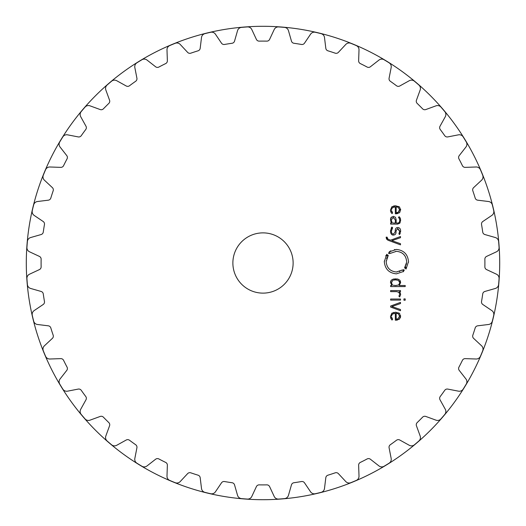 <?xml version="1.0" encoding="UTF-8"?>
<svg xmlns="http://www.w3.org/2000/svg" width="526" height="526" viewBox="0 0 526 526"><rect width="100%" height="100%" fill="white"/><g stroke="black" fill="none" stroke-linecap="round" stroke-linejoin="round"><path stroke-width="0.79" d="M26.3 263A236.7 236.7 0 0 0 381.35 467.989A236.7 236.7 0 0 0 381.35 58.011A236.7 236.7 0 0 0 26.3 263A236.7 236.7 0 0 0 381.35 467.989A236.7 236.7 0 0 0 381.35 58.011A236.7 236.7 0 0 0 26.3 263M293.127 263A30.127 30.127 0 0 1 247.937 289.09A30.127 30.127 0 0 1 247.937 236.91A30.127 30.127 0 0 1 293.127 263M281.561 27.142A236.588 236.588 0 0 0 278.602 26.925A4.517 4.517 0 0 0 274.204 29.528L269.601 39.397A3.011 3.011 0 0 1 266.82 41.133A221.9 221.9 0 0 0 259.18 41.133A3.011 3.011 0 0 1 256.399 39.397L251.796 29.528A4.517 4.517 0 0 0 247.398 26.925A236.588 236.588 0 0 0 244.439 27.142A236.588 236.588 0 0 0 241.48 27.391A4.517 4.517 0 0 0 237.542 30.646L234.543 41.113A3.011 3.011 0 0 1 232.065 43.27A221.9 221.9 0 0 0 228.291 43.836A221.9 221.9 0 0 0 224.517 44.46A3.011 3.011 0 0 1 221.499 43.178L215.41 34.157A4.517 4.517 0 0 0 210.663 32.277A236.588 236.588 0 0 0 207.77 32.947A236.588 236.588 0 0 0 204.884 33.664A4.517 4.517 0 0 0 201.511 37.491L200.182 48.3A3.011 3.011 0 0 1 198.072 50.812A221.9 221.9 0 0 0 190.806 53.172A3.011 3.011 0 0 1 187.624 52.376L180.194 44.414A4.517 4.517 0 0 0 175.211 43.303A236.588 236.588 0 0 0 172.462 44.421A236.588 236.588 0 0 0 169.727 45.578A4.517 4.517 0 0 0 166.992 49.885L167.367 60.766A3.011 3.011 0 0 1 165.677 63.58A221.9 221.9 0 0 0 162.258 65.283A221.9 221.9 0 0 0 158.872 67.052A3.011 3.011 0 0 1 155.604 66.763L147.024 60.063A4.517 4.517 0 0 0 141.928 59.74A236.588 236.588 0 0 0 139.383 61.279A236.588 236.588 0 0 0 136.859 62.844A4.517 4.517 0 0 0 134.834 67.532L136.911 78.216A3.011 3.011 0 0 1 135.682 81.26A221.9 221.9 0 0 0 129.501 85.751A3.011 3.011 0 0 1 126.227 85.981L116.7 80.702A4.517 4.517 0 0 0 111.617 81.182A236.588 236.588 0 0 0 107.1 85.041A4.517 4.517 0 0 0 105.831 89.985L109.559 100.216A3.011 3.011 0 0 1 108.816 103.412A221.9 221.9 0 0 0 106.094 106.094A221.9 221.9 0 0 0 103.412 108.816A3.011 3.011 0 0 1 100.216 109.559L89.985 105.831A4.517 4.517 0 0 0 85.041 107.1A236.588 236.588 0 0 0 81.182 111.617A4.517 4.517 0 0 0 80.702 116.7L85.981 126.227A3.011 3.011 0 0 1 85.751 129.501A221.9 221.9 0 0 0 81.26 135.682A3.011 3.011 0 0 1 78.216 136.911L67.532 134.834A4.517 4.517 0 0 0 62.844 136.859A236.588 236.588 0 0 0 61.279 139.383A236.588 236.588 0 0 0 59.74 141.928A4.517 4.517 0 0 0 60.063 147.024L66.763 155.604A3.011 3.011 0 0 1 67.052 158.872A221.9 221.9 0 0 0 65.283 162.258A221.9 221.9 0 0 0 63.58 165.677A3.011 3.011 0 0 1 60.766 167.367L49.885 166.992A4.517 4.517 0 0 0 45.578 169.727A236.588 236.588 0 0 0 44.421 172.462A236.588 236.588 0 0 0 43.303 175.211A4.517 4.517 0 0 0 44.414 180.194L52.376 187.624A3.011 3.011 0 0 1 53.172 190.806A221.9 221.9 0 0 0 50.812 198.072A3.011 3.011 0 0 1 48.3 200.182L37.491 201.511A4.517 4.517 0 0 0 33.664 204.884A236.588 236.588 0 0 0 32.947 207.77A236.588 236.588 0 0 0 32.277 210.663A4.517 4.517 0 0 0 34.157 215.41L43.178 221.499A3.011 3.011 0 0 1 44.46 224.517A221.9 221.9 0 0 0 43.836 228.291A221.9 221.9 0 0 0 43.27 232.065A3.011 3.011 0 0 1 41.113 234.543L30.646 237.542A4.517 4.517 0 0 0 27.391 241.48A236.588 236.588 0 0 0 27.142 244.439A236.588 236.588 0 0 0 26.925 247.398A4.517 4.517 0 0 0 29.528 251.796L39.397 256.399A3.011 3.011 0 0 1 41.133 259.18A221.9 221.9 0 0 0 41.133 266.82A3.011 3.011 0 0 1 39.397 269.601L29.528 274.204A4.517 4.517 0 0 0 26.925 278.602A236.588 236.588 0 0 0 27.142 281.561A236.588 236.588 0 0 0 27.391 284.52A4.517 4.517 0 0 0 30.646 288.458L41.113 291.457A3.011 3.011 0 0 1 43.27 293.935A221.9 221.9 0 0 0 43.836 297.709A221.9 221.9 0 0 0 44.46 301.483A3.011 3.011 0 0 1 43.178 304.501L34.157 310.59A4.517 4.517 0 0 0 32.277 315.337A236.588 236.588 0 0 0 32.947 318.23A236.588 236.588 0 0 0 33.664 321.116A4.517 4.517 0 0 0 37.491 324.489L48.3 325.818A3.011 3.011 0 0 1 50.812 327.928A221.9 221.9 0 0 0 53.172 335.193A3.011 3.011 0 0 1 52.376 338.376L44.414 345.806A4.517 4.517 0 0 0 43.303 350.789A236.588 236.588 0 0 0 44.421 353.538A236.588 236.588 0 0 0 45.578 356.273A4.517 4.517 0 0 0 49.885 359.008L60.766 358.633A3.011 3.011 0 0 1 63.58 360.323A221.9 221.9 0 0 0 65.283 363.742A221.9 221.9 0 0 0 67.052 367.128A3.011 3.011 0 0 1 66.763 370.396L60.063 378.976A4.517 4.517 0 0 0 59.74 384.072A236.588 236.588 0 0 0 61.279 386.617A236.588 236.588 0 0 0 62.844 389.141A4.517 4.517 0 0 0 67.532 391.166L78.216 389.089A3.011 3.011 0 0 1 81.26 390.318A221.9 221.9 0 0 0 85.751 396.499A3.011 3.011 0 0 1 85.981 399.773L80.702 409.3A4.517 4.517 0 0 0 81.182 414.383A236.588 236.588 0 0 0 85.041 418.9A4.517 4.517 0 0 0 89.985 420.169L100.216 416.441A3.011 3.011 0 0 1 103.412 417.184A221.9 221.9 0 0 0 106.094 419.906A221.9 221.9 0 0 0 108.816 422.588A3.011 3.011 0 0 1 109.559 425.784L105.831 436.015A4.517 4.517 0 0 0 107.1 440.959A236.588 236.588 0 0 0 111.617 444.818A4.517 4.517 0 0 0 116.7 445.298L126.227 440.019A3.011 3.011 0 0 1 129.501 440.249A221.9 221.9 0 0 0 135.682 444.74A3.011 3.011 0 0 1 136.911 447.784L134.834 458.468A4.517 4.517 0 0 0 136.859 463.156A236.588 236.588 0 0 0 139.383 464.721A236.588 236.588 0 0 0 141.928 466.26A4.517 4.517 0 0 0 147.024 465.937L155.604 459.237A3.011 3.011 0 0 1 158.872 458.948A221.9 221.9 0 0 0 162.258 460.717A221.9 221.9 0 0 0 165.677 462.42A3.011 3.011 0 0 1 167.367 465.234L166.992 476.115A4.517 4.517 0 0 0 169.727 480.422A236.588 236.588 0 0 0 172.462 481.579A236.588 236.588 0 0 0 175.211 482.697A4.517 4.517 0 0 0 180.194 481.586L187.624 473.624A3.011 3.011 0 0 1 190.806 472.828A221.9 221.9 0 0 0 198.072 475.188A3.011 3.011 0 0 1 200.182 477.7L201.511 488.509A4.517 4.517 0 0 0 204.884 492.336A236.588 236.588 0 0 0 207.77 493.053A236.588 236.588 0 0 0 210.663 493.723A4.517 4.517 0 0 0 215.41 491.843L221.499 482.822A3.011 3.011 0 0 1 224.517 481.54A221.9 221.9 0 0 0 228.291 482.164A221.9 221.9 0 0 0 232.065 482.73A3.011 3.011 0 0 1 234.543 484.887L237.542 495.354A4.517 4.517 0 0 0 241.48 498.609A236.588 236.588 0 0 0 244.439 498.858A236.588 236.588 0 0 0 247.398 499.075A4.517 4.517 0 0 0 251.796 496.472L256.399 486.603A3.011 3.011 0 0 1 259.18 484.867A221.9 221.9 0 0 0 266.82 484.867A3.011 3.011 0 0 1 269.601 486.603L274.204 496.472A4.517 4.517 0 0 0 278.602 499.075A236.588 236.588 0 0 0 281.561 498.858A236.588 236.588 0 0 0 284.52 498.609A4.517 4.517 0 0 0 288.458 495.354L291.457 484.887A3.011 3.011 0 0 1 293.935 482.73A221.9 221.9 0 0 0 297.709 482.164A221.9 221.9 0 0 0 301.483 481.54A3.011 3.011 0 0 1 304.501 482.822L310.59 491.843A4.517 4.517 0 0 0 315.337 493.723A236.588 236.588 0 0 0 318.23 493.053A236.588 236.588 0 0 0 321.116 492.336A4.517 4.517 0 0 0 324.489 488.509L325.818 477.7A3.011 3.011 0 0 1 327.928 475.188A221.9 221.9 0 0 0 335.193 472.828A3.011 3.011 0 0 1 338.376 473.624L345.806 481.586A4.517 4.517 0 0 0 350.789 482.697A236.588 236.588 0 0 0 353.538 481.579A236.588 236.588 0 0 0 356.273 480.422A4.517 4.517 0 0 0 359.008 476.115L358.633 465.234A3.011 3.011 0 0 1 360.323 462.42A221.9 221.9 0 0 0 363.742 460.717A221.9 221.9 0 0 0 367.128 458.948A3.011 3.011 0 0 1 370.396 459.237L378.976 465.937A4.517 4.517 0 0 0 384.072 466.26A236.588 236.588 0 0 0 386.617 464.721A236.588 236.588 0 0 0 389.141 463.156A4.517 4.517 0 0 0 391.166 458.468L389.089 447.784A3.011 3.011 0 0 1 390.318 444.74A221.9 221.9 0 0 0 396.499 440.249A3.011 3.011 0 0 1 399.773 440.019L409.3 445.298A4.517 4.517 0 0 0 414.383 444.818A236.588 236.588 0 0 0 418.9 440.959A4.517 4.517 0 0 0 420.169 436.015L416.441 425.784A3.011 3.011 0 0 1 417.184 422.588A221.9 221.9 0 0 0 419.906 419.906A221.9 221.9 0 0 0 422.588 417.184A3.011 3.011 0 0 1 425.784 416.441L436.015 420.169A4.517 4.517 0 0 0 440.959 418.9A236.588 236.588 0 0 0 444.818 414.383A4.517 4.517 0 0 0 445.298 409.3L440.019 399.773A3.011 3.011 0 0 1 440.249 396.499A221.9 221.9 0 0 0 444.74 390.318A3.011 3.011 0 0 1 447.784 389.089L458.468 391.166A4.517 4.517 0 0 0 463.156 389.141A236.588 236.588 0 0 0 464.721 386.617A236.588 236.588 0 0 0 466.26 384.072A4.517 4.517 0 0 0 465.937 378.976L459.237 370.396A3.011 3.011 0 0 1 458.948 367.128A221.9 221.9 0 0 0 460.717 363.742A221.9 221.9 0 0 0 462.42 360.323A3.011 3.011 0 0 1 465.234 358.633L476.115 359.008A4.517 4.517 0 0 0 480.422 356.273A236.588 236.588 0 0 0 481.579 353.538A236.588 236.588 0 0 0 482.697 350.789A4.517 4.517 0 0 0 481.586 345.806L473.624 338.376A3.011 3.011 0 0 1 472.828 335.193A221.9 221.9 0 0 0 475.188 327.928A3.011 3.011 0 0 1 477.7 325.818L488.509 324.489A4.517 4.517 0 0 0 492.336 321.116A236.588 236.588 0 0 0 493.053 318.23A236.588 236.588 0 0 0 493.723 315.337A4.517 4.517 0 0 0 491.843 310.59L482.822 304.501A3.011 3.011 0 0 1 481.54 301.483A221.9 221.9 0 0 0 482.164 297.709A221.9 221.9 0 0 0 482.73 293.935A3.011 3.011 0 0 1 484.887 291.457L495.354 288.458A4.517 4.517 0 0 0 498.609 284.52A236.588 236.588 0 0 0 498.858 281.561A236.588 236.588 0 0 0 499.075 278.602A4.517 4.517 0 0 0 496.472 274.204L486.603 269.601A3.011 3.011 0 0 1 484.867 266.82A221.9 221.9 0 0 0 484.867 259.18A3.011 3.011 0 0 1 486.603 256.399L496.472 251.796A4.517 4.517 0 0 0 499.075 247.398A236.588 236.588 0 0 0 498.858 244.439A236.588 236.588 0 0 0 498.609 241.48A4.517 4.517 0 0 0 495.354 237.542L484.887 234.543A3.011 3.011 0 0 1 482.73 232.065A221.9 221.9 0 0 0 482.164 228.291A221.9 221.9 0 0 0 481.54 224.517A3.011 3.011 0 0 1 482.822 221.499L491.843 215.41A4.517 4.517 0 0 0 493.723 210.663A236.588 236.588 0 0 0 493.053 207.77A236.588 236.588 0 0 0 492.336 204.884A4.517 4.517 0 0 0 488.509 201.511L477.7 200.182A3.011 3.011 0 0 1 475.188 198.072A221.9 221.9 0 0 0 472.828 190.806A3.011 3.011 0 0 1 473.624 187.624L481.586 180.194A4.517 4.517 0 0 0 482.697 175.211A236.588 236.588 0 0 0 481.579 172.462A236.588 236.588 0 0 0 480.422 169.727A4.517 4.517 0 0 0 476.115 166.992L465.234 167.367A3.011 3.011 0 0 1 462.42 165.677A221.9 221.9 0 0 0 460.717 162.258A221.9 221.9 0 0 0 458.948 158.872A3.011 3.011 0 0 1 459.237 155.604L465.937 147.024A4.517 4.517 0 0 0 466.26 141.928A236.588 236.588 0 0 0 464.721 139.383A236.588 236.588 0 0 0 463.156 136.859A4.517 4.517 0 0 0 458.468 134.834L447.784 136.911A3.011 3.011 0 0 1 444.74 135.682A221.9 221.9 0 0 0 440.249 129.501A3.011 3.011 0 0 1 440.019 126.227L445.298 116.7A4.517 4.517 0 0 0 444.818 111.617A236.588 236.588 0 0 0 440.959 107.1A4.517 4.517 0 0 0 436.015 105.831L425.784 109.559A3.011 3.011 0 0 1 422.588 108.816A221.9 221.9 0 0 0 419.906 106.094A221.9 221.9 0 0 0 417.184 103.412A3.011 3.011 0 0 1 416.441 100.216L420.169 89.985A4.517 4.517 0 0 0 418.9 85.041A236.588 236.588 0 0 0 414.383 81.182A4.517 4.517 0 0 0 409.3 80.702L399.773 85.981A3.011 3.011 0 0 1 396.499 85.751A221.9 221.9 0 0 0 390.318 81.26A3.011 3.011 0 0 1 389.089 78.216L391.166 67.532A4.517 4.517 0 0 0 389.141 62.844A236.588 236.588 0 0 0 386.617 61.279A236.588 236.588 0 0 0 384.072 59.74A4.517 4.517 0 0 0 378.976 60.063L370.396 66.763A3.011 3.011 0 0 1 367.128 67.052A221.9 221.9 0 0 0 363.742 65.283A221.9 221.9 0 0 0 360.323 63.58A3.011 3.011 0 0 1 358.633 60.766L359.008 49.885A4.517 4.517 0 0 0 356.273 45.578A236.588 236.588 0 0 0 353.538 44.421A236.588 236.588 0 0 0 350.789 43.303A4.517 4.517 0 0 0 345.806 44.414L338.376 52.376A3.011 3.011 0 0 1 335.193 53.172A221.9 221.9 0 0 0 327.928 50.812A3.011 3.011 0 0 1 325.818 48.3L324.489 37.491A4.517 4.517 0 0 0 321.116 33.664A236.588 236.588 0 0 0 318.23 32.947A236.588 236.588 0 0 0 315.337 32.277A4.517 4.517 0 0 0 310.59 34.157L304.501 43.178A3.011 3.011 0 0 1 301.483 44.46A221.9 221.9 0 0 0 297.709 43.836A221.9 221.9 0 0 0 293.935 43.27A3.011 3.011 0 0 1 291.457 41.113L288.458 30.646A4.517 4.517 0 0 0 284.52 27.391A236.588 236.588 0 0 0 281.561 27.142M391.475 315.968L392.435 314.088L395.335 313.272L395.335 320.202L399.365 319.144L400.621 316.205L399.3 313.272L395.559 312.214L391.791 313.299L390.502 316.455L390.877 318.493L392.015 320.051L392.633 319.269L391.456 316.889M400.496 302.391L390.621 306.027L390.621 307.066L400.496 310.708L400.496 309.544L391.85 306.546L400.496 303.548L400.496 302.391M405.211 300.221L405.211 298.913L403.922 298.913L403.922 300.221L405.211 300.221M400.503 300.096L400.503 299.038L390.627 299.038L390.627 300.096L400.503 300.096M399.701 294.304L398.918 296.184L399.681 296.947L400.621 294.547L400.253 292.864L399.188 291.634L400.496 291.634L400.496 290.576L390.621 290.576L390.621 291.634L396.709 291.634L398.8 292.325L399.688 294.001M390.502 282.554L391.896 285.513L390.621 285.513L390.621 286.571L405.211 286.571L405.211 285.513L399.234 285.513L400.628 282.554L399.767 280.115L397.866 279.089L393.257 279.089L391.364 280.115L390.502 282.554L390.608 281.568M404.303 270.233L403.357 271.002L403.659 271.416L396.407 273.855C389.043 273.112 385.012 269.042 384.315 261.652L386.774 254.275L387.175 254.584L386.478 255.583L387.189 256.024L387.846 255.097L388.26 255.406L386.176 261.652C386.761 267.912 390.174 271.35 396.407 271.981L402.535 269.91L402.85 270.325L403.731 269.614L404.303 270.233L403.751 270.712M395.683 251.349L396.407 251.329C402.64 251.921 406.052 255.366 406.644 261.652C406.052 255.399 402.64 251.954 396.407 251.329L390.272 253.387L389.97 252.98L389.082 253.69L388.517 253.072L389.464 252.302L389.155 251.895L396.407 249.449C403.777 250.192 407.808 254.262 408.498 261.652L406.046 269.029L405.638 268.72L406.342 267.721L405.625 267.28L404.974 268.214L404.566 267.905L406.624 262.27M386.156 237.594L387.747 240.145L400.496 244.853L400.496 243.696L391.85 240.691L400.496 237.693L400.496 236.536L390.621 240.178L387.912 239.139L387.077 237.154L386.156 237.154L386.557 239.238M396.019 232.176C396.058 233.932 395.197 234.898 393.428 235.089C391.679 235.181 390.706 233.846 390.502 231.098C390.588 233.669 391.561 234.997 393.428 235.089C395.177 234.912 396.039 233.939 396.019 232.176L396.157 230.559L397.82 228.534L399.721 231.078L398.879 233.873L399.576 234.57L400.621 231.078C400.634 228.902 399.694 227.712 397.814 227.502C396.229 227.554 395.368 228.554 395.236 230.5L395.092 232.157L393.435 234.057C392.054 233.985 391.383 232.979 391.423 231.059L392.633 227.791L391.916 227.068L390.502 230.763M391.403 217.074L390.502 220.013L391.607 223.05L390.627 223.05L390.627 224.102L397.386 224.102L399.786 223.175L400.628 220.236L400.306 218.178L399.109 216.719L398.452 217.488L399.418 218.573L399.701 220.236C399.701 222.176 398.899 223.109 397.281 223.05L396.177 223.05L396.177 219.822L395.427 217.271L393.33 216.35L390.982 217.619M391.475 209.558L392.435 207.671L395.335 206.856L395.335 213.793L399.365 212.734L400.621 209.795L399.3 206.863L395.559 205.804L391.791 206.889L390.502 210.045L390.877 212.083L392.015 213.641L392.633 212.852L391.456 210.479M395.335 313.272L392.435 314.088M399.793 318.717L398.826 319.519M397.551 320.012L396.453 320.176M396.196 320.196L395.808 320.202M400.523 317.204L400.365 317.737M398.774 312.917L399.753 313.7M400.602 315.751L400.621 316.205M395.559 312.214L395.92 312.22M391.791 313.299L392.311 312.937M393.441 312.47L393.836 312.378M391.055 318.828L390.759 318.171M390.621 317.678L390.542 317.237M390.509 316.784L390.502 316.455M391.587 317.658L391.844 318.263M392.212 318.802L392.633 319.269M400.621 294.547L400.608 294.948M399.898 292.272L400.45 293.37M399.208 292.758L398.537 292.127M400.273 280.858L400.431 281.259M400.608 282.133L400.628 282.554M393.257 279.089L396.183 278.852M397.196 278.958L397.866 279.089M390.693 281.252L390.851 280.858M402.535 269.91L401.811 270.417M399.911 271.357L399.365 271.541M397.064 271.962L396.407 271.981C390.174 271.383 386.768 267.944 386.176 261.652L386.215 260.771M386.59 258.739L387.156 257.234M387.807 256.063L388.26 255.406M386.84 255.025L387.175 254.584M386.005 255.426L385.736 255.899M384.335 260.962L384.322 261.961M403.159 271.778L403.659 271.416M406.499 263.381L406.046 265.143M405.546 266.32L405.02 267.241M404.921 267.399L404.566 267.905M405.875 268.424L406.184 267.977M408.485 262.303L408.498 261.343M394.888 249.541L394.388 249.62M390.831 250.823L389.654 251.533M389.464 252.302L388.517 253.072M390.272 253.387L390.805 253.013M387.912 239.139L387.097 237.962M399.714 231.433L397.524 228.554M396.196 230.224L396.157 230.559M400.615 230.769L400.588 231.821M400.214 233.412L400.043 233.807M393.132 234.037L393.731 234.037M391.462 230.335L391.429 231.361M392.633 227.791L391.89 228.797M391.173 228.087L391.916 227.068M391.107 222.465L390.502 219.855M390.535 219.158L390.851 217.869M400.148 222.649L399.418 223.511M398.011 224.063L397.386 224.102M400.628 220.236L400.615 220.618M399.109 216.719L399.576 217.106M399.517 218.836L399.188 218.191M399.688 219.829L399.635 219.309M399.622 219.237L399.53 218.875M391.863 208.335L391.568 209.052M392.435 207.671L395.184 206.856M400.082 211.912L398.826 213.109M397.551 213.602L396.453 213.766M396.196 213.78L395.808 213.793M400.575 209.098L400.615 210.104M398.78 206.508L399.753 207.29M395.559 205.804L395.96 205.811M391.791 206.889L392.33 206.514M393.441 206.06L394.809 205.83M391.055 212.419L390.759 211.761M390.621 211.268L390.516 210.564M390.509 210.374L390.502 210.045M391.587 211.248L391.844 211.853M392.291 212.484L392.633 212.852M396.985 319.085L398.044 318.789L399.688 315.902M398.333 313.759L397.439 313.424M395.039 285.506L396.203 285.5M399.681 283.1L398.655 284.875M398.793 284.776L399.247 284.31M393.31 280.134L395.559 279.891L398.399 280.371L399.701 282.699L399.431 281.41M394.987 279.898L394.474 279.924M392.422 284.849L391.423 282.699L392.725 280.371L391.423 282.876M398.399 285.026L395.559 285.513L393.192 285.224M391.429 219.71L393.349 217.402L395.335 219.947L393.198 217.409M391.962 222.235L391.429 220.453M393.395 223.011L392.58 222.781M396.985 212.675L398.044 212.379L399.688 209.493M398.333 207.349L397.439 207.014M398.044 318.789L396.177 319.144L396.177 313.266L398.044 313.621L399.701 316.205L398.044 318.789M395.335 219.947L395.335 223.05L394.066 223.05M398.044 212.379L396.177 212.728L396.177 206.856L398.044 207.205L399.701 209.795L398.044 212.379"/></g></svg>
